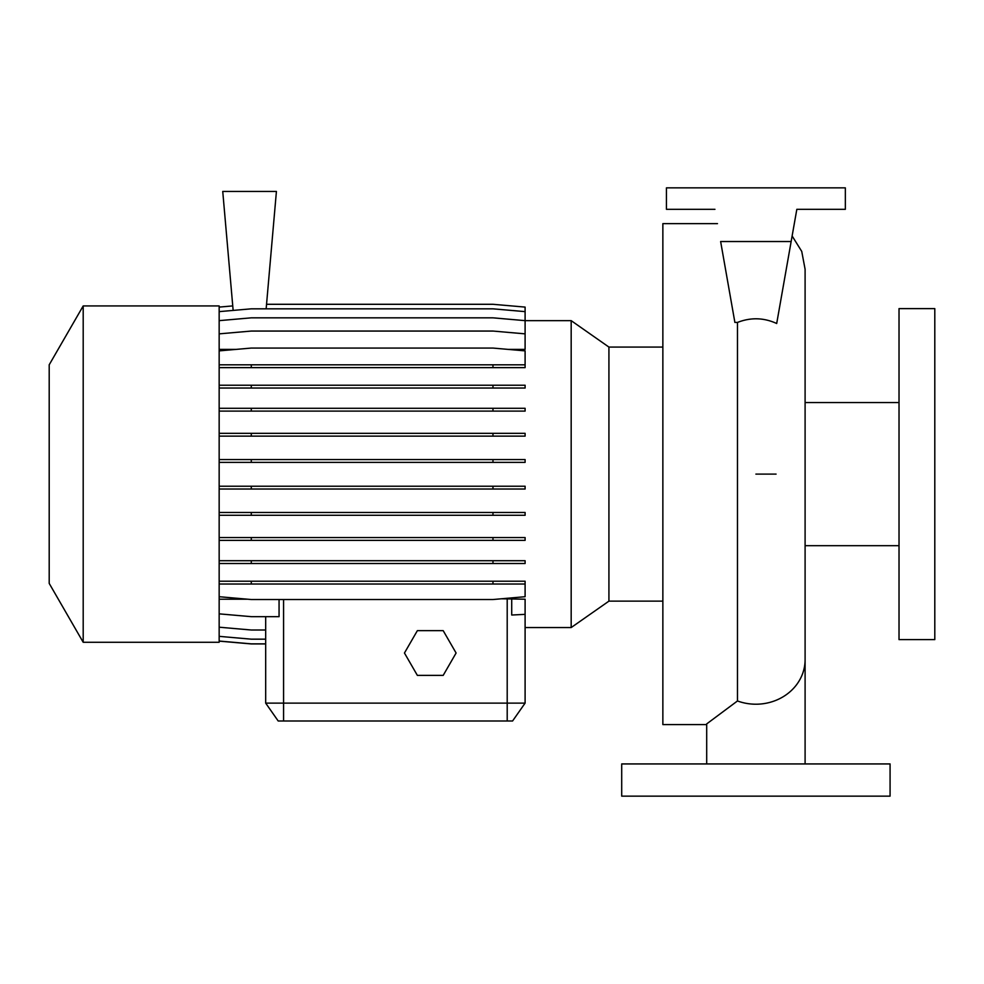 <?xml version="1.0" encoding="UTF-8"?>
<svg xmlns="http://www.w3.org/2000/svg" width="984" height="984" viewBox="0 0 984 984"><rect width="100%" height="100%" fill="white"/><g stroke="black" fill="none" stroke-linecap="round" stroke-linejoin="round"><path stroke-width="1.48" d="M717.471 223.639L662.859 223.639L662.859 724.581L706.696 724.581M706.696 763.941L706.696 723.904L737.471 700.965L737.471 322.432C750.731 317.254 763.818 317.611 776.696 323.502L791.148 241.523L720.632 241.523L734.888 322.432L737.471 322.432M266.541 304.29L492.972 304.29L525.099 307.094L525.099 320.649L571.175 320.649L608.924 347.081L608.924 601.138L662.859 601.138M571.175 320.649L571.175 627.558L608.924 601.138M83.197 474.103L83.197 642.281L219.161 642.281L219.161 305.938L83.197 305.938L83.197 474.103M83.197 305.938L49.2 364.806L49.2 583.401L83.197 642.281M899.019 474.103L899.019 639.6L934.8 639.6L934.8 308.619L899.019 308.619L899.019 474.103M890.077 763.941L621.703 763.941L621.703 796.142L890.077 796.142L890.077 763.941M247.636 599.207L219.161 599.207M571.175 627.558L525.099 627.558L525.099 703.117L512.566 721.001L278.201 721.001L265.68 703.117L525.099 703.117L525.099 599.207L501.336 598.789M265.68 616.661L265.68 703.117L265.68 643.93L251.289 643.93L219.161 641.125M219.161 333.859L251.289 331.054L492.972 331.054L525.099 333.859L525.099 349.394L508.039 349.394M236.222 349.394L219.161 349.394M511.717 599.207L511.717 615.025L525.099 614.36M219.161 613.856L251.289 616.661L279.062 616.661L279.062 599.527M791.148 241.523L796.831 209.321L845.342 209.321L845.342 187.858L666.439 187.858L666.439 209.321L714.95 209.321M219.161 385.236L525.099 385.236L525.099 388.04L219.161 388.04M251.289 385.236L251.289 388.04M492.972 385.236L492.972 388.04M219.161 486.219L525.099 486.219L525.099 489.023L219.161 489.023M251.289 486.219L251.289 489.023M492.972 486.219L492.972 489.023M219.161 581.212L525.099 581.212L525.099 584.029L219.161 584.029M251.289 581.212L251.289 584.029M492.972 581.212L492.972 584.029M219.161 596.71L251.289 599.527L492.972 599.527L525.099 596.71L525.099 584.029M219.161 641.039L251.289 643.856L265.68 643.856M266.147 308.828L276.418 191.437L222.741 191.437L233.147 310.415M219.161 307.094L232.753 305.913M219.161 408.298L525.099 408.298L525.099 411.103L219.161 411.103M251.289 408.298L251.289 411.103M492.972 408.298L492.972 411.103M219.161 512.479L525.099 512.479L525.099 515.284L219.161 515.284M251.289 512.479L251.289 515.284M492.972 512.479L492.972 515.284M219.161 367.635L525.099 367.635L525.099 350.882L492.972 348.065L251.289 348.065L219.161 350.882M219.161 364.818L251.289 364.818L251.289 367.635M251.289 364.818L492.972 364.818L492.972 367.635M492.972 364.818L525.099 364.818M219.161 433.329L525.099 433.329L525.099 436.133L219.161 436.133M251.289 433.329L251.289 436.133M492.972 433.329L492.972 436.133M219.161 537.559L525.099 537.559L525.099 540.364L219.161 540.364M251.289 537.559L251.289 540.364M492.972 537.559L492.972 540.364M219.161 636.353L251.289 639.169L265.68 639.169M219.161 311.633L251.289 308.828L492.972 308.828L525.099 311.633M219.161 459.565L525.099 459.565L525.099 462.369L219.161 462.369M251.289 459.565L251.289 462.369M492.972 459.565L492.972 462.369M219.161 560.708L525.099 560.708L525.099 563.512L219.161 563.512M251.289 560.708L251.289 563.512M492.972 560.708L492.972 563.512M219.161 320.649L251.289 317.832L492.972 317.832L525.099 320.649L525.099 333.859M219.161 627.202L251.289 630.006L265.68 630.006M417.364 630.658L404.449 653.019L417.364 675.381L443.194 675.381L456.096 653.019L443.194 630.658L417.364 630.658M805.096 763.941L805.096 659.649A49.2 44.563 180 0 1 755.896 704.212A49.2 44.563 180 0 1 737.471 700.965M283.577 721.001L283.577 599.527M507.203 721.001L507.203 598.789M776.081 474.103L755.896 474.103M805.096 545.677L899.019 545.677M805.096 402.542L899.019 402.542M608.924 347.081L662.859 347.081M805.096 659.649L805.096 269.259L801.739 251.4L792.132 235.988"/></g></svg>
